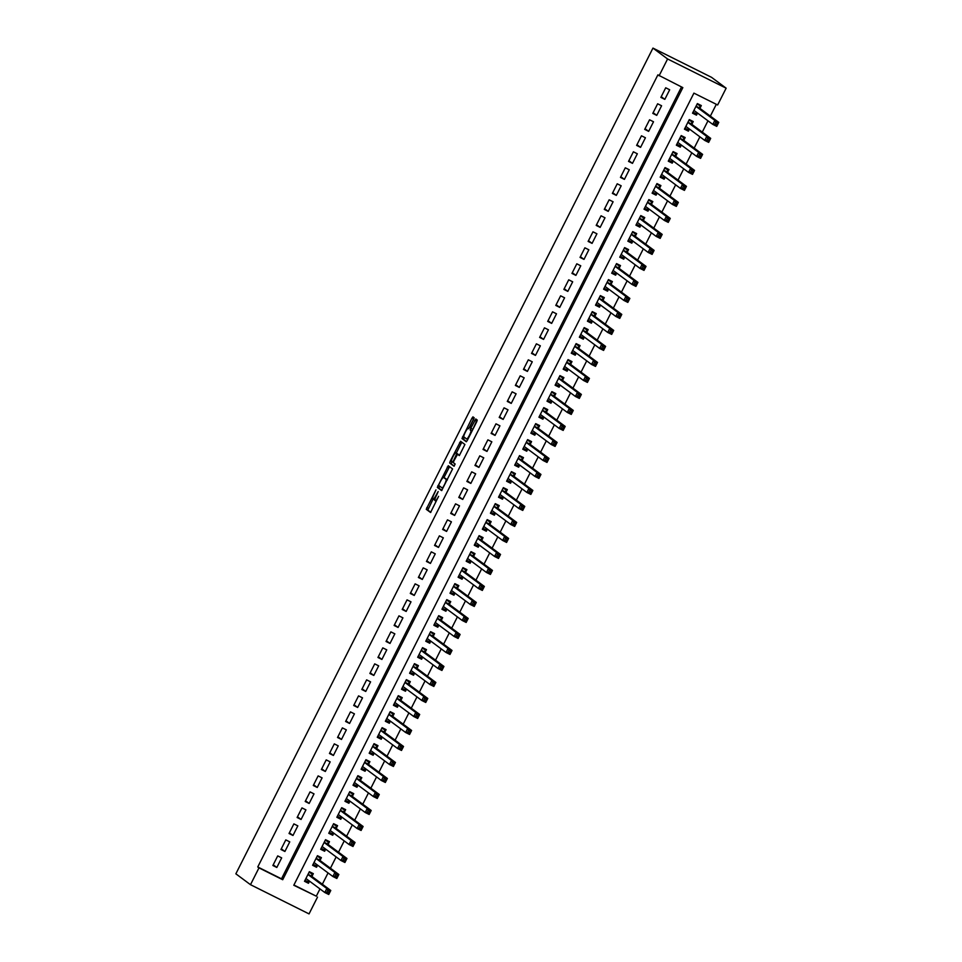 <?xml version="1.0" encoding="UTF-8"?>
<svg xmlns="http://www.w3.org/2000/svg" width="962" height="962" viewBox="0 0 962 962"><rect width="100%" height="100%" fill="white"/><g stroke="black" fill="none" stroke-linecap="round" stroke-linejoin="round"><path stroke-width="1.44" d="M435.954 489.886L426.25 509.307L430.567 512.505L438.6 496.332A5.628 0.938 -63.5 0 1 435.317 500.805L434.932 500.529A5.628 0.938 -63.5 0 1 436.7 494.925L438.179 491.546L436.363 494.684A5.628 0.938 -63.5 0 1 433.092 499.146L432.708 498.869A5.628 0.938 -63.5 0 1 434.475 493.278L435.954 489.886M473.593 419.516L474.158 417.761L472.931 416.859L471.909 418.254L461.988 438.54L466.305 441.75L467.34 440.343L476.695 421.813L477.248 420.069L475.781 418.975L470.755 428.306L470.202 430.05L470.923 430.591A4.714 0.782 -63.5 0 1 469.468 435.209A4.714 0.782 -63.5 0 1 466.702 439.009A4.714 0.782 -63.5 0 1 466.678 438.997L463.84 436.892A4.714 0.782 -63.5 0 1 465.295 432.275A4.714 0.782 -63.5 0 1 468.061 428.475A4.714 0.782 -63.5 0 1 468.085 428.487L469.588 427.441L473.593 419.516M433.068 499.134A5.628 0.938 -63.5 0 0 433.092 499.146L434.668 499.939A5.628 0.938 -63.5 0 0 434.668 499.939A5.628 0.938 -63.5 0 0 434.824 499.939M659.102 75.77L667.592 58.971L652.957 48.1L235.858 873.821L250.493 884.691L258.97 867.88L282.708 879.725L682.84 87.614L657.888 74.868L257.756 866.978L258.97 867.88M448.268 465.716L437.313 487.397L441.63 490.596L452.573 468.915L448.268 465.716M451.972 461.664L450.216 461.219L460.594 441.281L464.911 444.492L459.331 455.567M459.319 455.567L457.563 454.256L453.884 460.918L453.33 462.674L455.146 464.021L454.04 466.221L449.651 462.962L450.216 461.219M697.534 113.059L696.476 115.151L692.868 112.482M699.903 108.357L701.322 105.555L697.366 103.583L692.52 113.179L696.476 115.151M689.453 129.052L688.395 131.157L684.788 128.475M691.822 124.351L693.241 121.549L689.285 119.577L684.439 129.185L688.395 131.157M681.361 145.058L680.302 147.162L676.707 144.48M683.741 140.356L685.16 137.554L681.204 135.582L676.346 145.19L680.302 147.162M673.28 161.063L672.222 163.155L668.626 160.486M675.661 156.361L677.068 153.559L673.111 151.587L668.265 161.183L672.222 163.155M665.199 177.068L664.141 179.16L660.533 176.491M667.58 172.366L668.987 169.565L665.031 167.592L660.185 177.188L664.141 179.16M657.118 193.061L656.06 195.166L652.452 192.484M659.487 188.36L660.906 185.57L656.95 183.586L652.104 193.194L656.06 195.166M649.037 209.067L647.967 211.171L644.372 208.489M651.406 204.365L652.825 201.563L648.869 199.591L644.011 209.199L647.967 211.171M640.945 225.072L639.886 227.164L636.291 224.495M643.325 220.37L644.744 217.568L640.788 215.596L635.93 225.192L639.886 227.164M632.864 241.077L631.806 243.17L628.198 240.5M635.245 236.375L636.652 233.574L632.695 231.601L627.849 241.197L631.806 243.17M624.783 257.07L623.725 259.175L620.117 256.505M627.152 252.369L628.571 249.579L624.615 247.595L619.768 257.203L623.725 259.175M616.702 273.076L615.644 275.18L612.036 272.499M619.071 268.374L620.49 265.572L616.534 263.6L611.688 273.208L615.644 275.18M608.621 289.081L607.551 291.185L603.956 288.504M610.99 284.379L612.409 281.577L608.453 279.605L603.595 289.201L607.551 291.185M600.528 305.086L599.47 307.179L595.875 304.509M602.909 300.385L604.316 297.583L600.36 295.611L595.514 305.207L599.47 307.179M592.448 321.092L591.389 323.184L587.782 320.514M594.829 316.378L596.236 313.588L592.279 311.604L587.433 321.212L591.389 323.184M584.367 337.085L583.309 339.189L579.701 336.508M586.736 332.383L588.155 329.581L584.199 327.609L579.352 337.217L583.309 339.189M576.286 353.09L575.228 355.194L571.62 352.513M578.655 348.388L580.074 345.586L576.118 343.614L571.272 353.21L575.228 355.194M568.193 369.095L567.135 371.188L563.54 368.518M570.574 364.394L571.993 361.592L568.037 359.62L563.179 369.216L567.135 371.188M560.112 385.101L559.054 387.193L555.459 384.523M562.493 380.387L563.9 377.597L559.944 375.613L555.098 385.221L559.054 387.193M552.032 401.094L550.973 403.198L547.366 400.517M554.413 396.392L555.82 393.59L551.863 391.618L547.017 401.226L550.973 403.198M543.951 417.099L542.893 419.204L539.285 416.522M546.32 412.397L547.739 409.596L543.783 407.623L538.936 417.219L542.893 419.204M535.87 433.104L534.8 435.197L531.204 432.527M538.239 428.403L539.658 425.601L535.702 423.629L530.844 433.225L534.8 435.197M527.777 449.11L526.719 451.202L523.124 448.532M530.158 444.408L531.577 441.606L527.621 439.622L522.763 449.23L526.719 451.202M519.696 465.103L518.638 467.207L515.043 464.526M522.077 460.401L523.484 457.599L519.528 455.627L514.682 465.235L518.638 467.207M511.616 481.108L510.557 483.213L506.95 480.531M513.985 476.406L515.404 473.605L511.447 471.633L506.601 481.228L510.557 483.213M503.535 497.113L502.477 499.206L498.869 496.536M505.904 492.412L507.323 489.61L503.366 487.638L498.52 497.234L502.477 499.206M495.454 513.119L494.384 515.211L490.788 512.542M497.823 508.417L499.242 505.615L495.286 503.643L490.428 513.239L494.384 515.211M487.361 529.112L486.303 531.216L482.708 528.535M489.742 524.41L491.149 521.608L487.193 519.636L482.347 529.244L486.303 531.216M479.28 545.117L478.222 547.222L474.615 544.54M481.661 540.416L483.068 537.614L479.112 535.642L474.266 545.238L478.222 547.222M471.2 561.123L470.141 563.215L466.534 560.545M473.569 556.421L474.987 553.619L471.031 551.647L466.185 561.243L470.141 563.215M463.119 577.128L462.061 579.22L458.453 576.551M465.488 572.426L466.907 569.624L462.95 567.652L458.104 577.248L462.061 579.22M455.026 593.121L453.968 595.225L450.372 592.544M457.407 588.419L458.826 585.617L454.87 583.645L450.012 593.253L453.968 595.225M446.945 609.126L445.887 611.231L442.292 608.549M449.326 604.425L450.733 601.623L446.777 599.651L441.931 609.259L445.887 611.231M438.864 625.132L437.806 627.224L434.199 624.554M441.245 620.43L442.652 617.628L438.696 615.656L433.85 625.252L437.806 627.224M430.784 641.137L429.725 643.229L426.118 640.56M433.153 636.435L434.571 633.633L430.615 631.661L425.769 641.257L429.725 643.229M422.703 657.13L421.633 659.235L418.037 656.553M425.072 652.428L426.491 649.627L422.534 647.654L417.676 657.262L421.633 659.235M414.61 673.135L413.552 675.24L409.956 672.558M416.991 668.434L418.41 665.632L414.454 663.66L409.596 673.268L413.552 675.24M406.529 689.141L405.471 691.233L401.875 688.564M408.91 684.439L410.317 681.637L406.361 679.665L401.515 689.261L405.471 691.233M398.448 705.146L397.39 707.238L393.783 704.569M400.817 700.444L402.236 697.642L398.28 695.67L393.434 705.266L397.39 707.238M390.368 721.139L389.309 723.244L385.702 720.562M392.736 716.437L394.155 713.648L390.199 711.664L385.353 721.272L389.309 723.244M382.287 737.145L381.217 739.249L377.621 736.567M384.656 732.443L386.075 729.641L382.118 727.669L377.26 737.277L381.217 739.249M374.194 753.15L373.136 755.242L369.54 752.573M376.575 748.448L377.982 745.646L374.038 743.674L369.18 753.27L373.136 755.242M366.113 769.155L365.055 771.247L361.447 768.578M368.494 764.453L369.901 761.651L365.945 759.679L361.099 769.275L365.055 771.247M358.032 785.148L356.974 787.253L353.367 784.583M360.401 780.447L361.82 777.657L357.864 775.673L353.018 785.281L356.974 787.253M349.952 801.154L348.893 803.258L345.286 800.576M352.32 796.452L353.739 793.65L349.783 791.678L344.937 801.286L348.893 803.258M341.859 817.159L340.801 819.263L337.205 816.582M344.24 812.457L345.659 809.655L341.702 807.683L336.844 817.279L340.801 819.263M333.778 833.164L332.72 835.256L329.124 832.587M336.159 828.462L337.566 825.661L333.61 823.688L328.763 833.284L332.72 835.256M325.697 849.169L324.639 851.262L321.031 848.592M328.078 844.456L329.485 841.666L325.529 839.682L320.683 849.29L324.639 851.262M317.616 865.163L316.558 867.267L312.951 864.585M319.985 860.461L321.404 857.659L317.448 855.687L312.602 865.295L316.558 867.267M277.717 855.903L272.871 865.499L276.828 867.471L281.674 857.876L277.717 855.903M285.798 839.898L280.952 849.494L284.908 851.478L289.754 841.87L285.798 839.898M293.879 823.893L289.033 833.501L292.989 835.473L297.835 825.865L293.879 823.893M301.972 807.9L297.114 817.496L301.07 819.468L305.928 809.872L301.972 807.9M310.053 791.894L305.195 801.49L309.151 803.462L314.009 793.866L310.053 791.894M318.133 775.889L313.287 785.485L317.244 787.469L322.09 777.861L318.133 775.889M326.214 759.884L321.368 769.492L325.324 771.464L330.17 761.856L326.214 759.884M334.295 743.879L329.449 753.486L333.405 755.459L338.251 745.863L334.295 743.879M342.388 727.885L337.53 737.481L341.486 739.453L346.344 729.857L342.388 727.885M350.469 711.88L345.611 721.476L349.567 723.46L354.425 713.852L350.469 711.88M358.549 695.875L353.703 705.483L357.66 707.455L362.506 697.847L358.549 695.875M366.63 679.869L361.784 689.477L365.74 691.45L370.586 681.854L366.63 679.869M374.711 663.876L369.865 673.472L373.821 675.444L378.667 665.848L374.711 663.876M382.804 647.871L377.946 657.467L381.902 659.451L386.76 649.843L382.804 647.871M390.885 631.866L386.039 641.474L389.995 643.446L394.841 633.838L390.885 631.866M398.965 615.86L394.119 625.468L398.076 627.44L402.922 617.844L398.965 615.86M407.046 599.867L402.2 609.463L406.156 611.435L411.002 601.839L407.046 599.867M415.139 583.862L410.281 593.458L414.237 595.442L419.095 585.834L415.139 583.862M423.22 567.857L418.362 577.465L422.318 579.437L427.176 569.829L423.22 567.857M431.301 551.851L426.455 561.459L430.411 563.431L435.257 553.835L431.301 551.851M439.381 535.858L434.535 545.454L438.492 547.426L443.338 537.83L439.381 535.858M447.462 519.853L442.616 529.449L446.572 531.421L451.418 521.825L447.462 519.853M455.555 503.847L450.697 513.455L454.653 515.428L459.511 505.82L455.555 503.847M463.636 487.842L458.778 497.45L462.734 499.422L467.592 489.826L463.636 487.842M471.717 471.849L466.871 481.445L470.827 483.417L475.673 473.821L471.717 471.849M479.797 455.844L474.951 465.44L478.908 467.412L483.754 457.816L479.797 455.844M487.878 439.838L483.032 449.446L486.988 451.418L491.835 441.811L487.878 439.838M495.971 423.833L491.113 433.441L495.069 435.413L499.927 425.805L495.971 423.833M504.052 407.84L499.206 417.436L503.162 419.408L508.008 409.812L504.052 407.84M512.133 391.835L507.287 401.431L511.243 403.403L516.089 393.807L512.133 391.835M520.214 375.829L515.367 385.437L519.324 387.409L524.17 377.801L520.214 375.829M528.306 359.824L523.448 369.432L527.404 371.404L532.263 361.796L528.306 359.824M536.387 343.831L531.529 353.427L535.485 355.399L540.343 345.803L536.387 343.831M544.468 327.826L539.622 337.421L543.578 339.394L548.424 329.798L544.468 327.826M552.549 311.82L547.703 321.416L551.659 323.4L556.505 313.792L552.549 311.82M560.63 295.815L555.783 305.423L559.74 307.395L564.586 297.787L560.63 295.815M568.722 279.822L563.864 289.418L567.82 291.39L572.679 281.794L568.722 279.822M576.803 263.816L571.945 273.412L575.901 275.385L580.759 265.789L576.803 263.816M584.884 247.811L580.038 257.407L583.994 259.391L588.84 249.783L584.884 247.811M592.965 231.806L588.119 241.414L592.075 243.386L596.921 233.778L592.965 231.806M601.046 215.801L596.199 225.409L600.156 227.381L605.002 217.785L601.046 215.801M609.138 199.807L604.28 209.403L608.237 211.375L613.095 201.779L609.138 199.807M617.219 183.802L612.373 193.398L616.329 195.382L621.175 185.774L617.219 183.802M625.3 167.797L620.454 177.405L624.41 179.377L629.256 169.769L625.3 167.797M633.381 151.792L628.535 161.4L632.491 163.372L637.337 153.776L633.381 151.792M641.474 135.798L636.616 145.394L640.572 147.366L645.43 137.77L641.474 135.798M649.554 119.793L644.696 129.389L648.653 131.373L653.511 121.765L649.554 119.793M657.635 103.788L652.789 113.396L656.745 115.368L661.591 105.76L657.635 103.788M257.756 866.978L281.493 878.823L681.505 86.941M664.826 99.363L669.672 89.767L665.716 87.782L660.87 97.39L664.826 99.363L661.219 96.693M293.903 885.016L316.306 896.187L319.973 888.924M322.354 884.222L328.054 872.931M330.435 868.217L336.147 856.926M338.516 852.224L344.228 840.92M346.597 836.218L352.308 824.915M354.689 820.213L360.389 808.91M362.77 804.208L368.47 792.916M370.851 788.215L376.563 776.911M378.932 772.209L384.644 760.906M387.013 756.204L392.724 744.901M395.105 740.199L400.805 728.907M403.186 724.206L408.898 712.902M411.267 708.2L416.979 696.897M419.348 692.195L425.06 680.892M427.441 676.19L433.14 664.898M435.521 660.197L441.221 648.893M443.602 644.191L449.314 632.888M451.683 628.186L457.395 616.882M459.764 612.181L465.476 600.889M467.857 596.187L473.557 584.884M475.937 580.182L481.637 568.879M484.018 564.177L489.73 552.873M492.099 548.172L497.811 536.88M500.18 532.178L505.892 520.875M508.273 516.173L513.973 504.87M516.353 500.168L522.065 488.864M524.434 484.163L530.146 472.871M532.515 468.169L538.227 456.866M540.608 452.164L546.308 440.861M548.689 436.159L554.389 424.855M556.77 420.153L562.481 408.862M564.85 404.148L570.562 392.857M572.931 388.155L578.643 376.851M581.024 372.15L586.724 360.846M589.105 356.144L594.805 344.853M597.186 340.139L602.897 328.848M605.266 324.146L610.978 312.842M613.347 308.141L619.059 296.837M621.44 292.135L627.14 280.832M629.521 276.13L635.233 264.839M637.602 260.137L643.313 248.833M645.682 244.132L651.394 232.828M653.763 228.126L659.475 216.823M661.856 212.121L667.556 200.83M669.937 196.128L675.649 184.824M678.018 180.122L683.729 168.819M686.098 164.117L691.81 152.814M694.191 148.112L699.891 136.82M702.272 132.119L707.972 120.815M710.353 116.113L716.317 104.317M311.904 876.466L313.323 873.664L309.367 871.692L304.509 881.288L308.465 883.272L309.536 881.168M316.306 896.187L293.783 885.256L693.915 93.134L717.652 104.978L726.142 88.179L711.507 77.309L652.957 48.1M317.52 897.101L309.042 913.9L250.493 884.691M726.142 88.179L667.592 58.971M281.493 878.823L282.708 879.725M308.465 883.272L304.87 880.591M276.828 867.471L273.22 864.802M284.908 851.478L281.301 848.797M292.989 835.473L289.382 832.791M301.07 819.468L297.474 816.798M309.151 803.462L305.555 800.793M317.244 787.469L313.636 784.788M325.324 771.464L321.717 768.782M333.405 755.459L329.81 752.789M341.486 739.453L337.89 736.784M349.567 723.46L345.971 720.778M357.66 707.455L354.052 704.773M365.74 691.45L362.133 688.78M373.821 675.444L370.226 672.775M381.902 659.451L378.306 656.769M389.995 643.446L386.387 640.764M398.076 627.44L394.468 624.771M406.156 611.435L402.549 608.766M414.237 595.442L410.642 592.76M422.318 579.437L418.723 576.755M430.411 563.431L426.803 560.762M438.492 547.426L434.884 544.757M446.572 531.421L442.977 528.751M454.653 515.428L451.058 512.746M462.734 499.422L459.139 496.741M470.827 483.417L467.219 480.747M478.908 467.412L475.3 464.742M486.988 451.418L483.393 448.737M495.069 435.413L491.474 432.732M503.162 419.408L499.555 416.738M511.243 403.403L507.635 400.733M519.324 387.409L515.716 384.728M527.404 371.404L523.809 368.723M535.485 355.399L531.89 352.729M543.578 339.394L539.971 336.724M551.659 323.4L548.051 320.719M559.74 307.395L556.144 304.714M567.82 291.39L564.225 288.72M575.901 275.385L572.306 272.715M583.994 259.391L580.387 256.71M592.075 243.386L588.467 240.704M600.156 227.381L596.56 224.711M608.237 211.375L604.641 208.706M616.329 195.382L612.722 192.701M624.41 179.377L620.803 176.695M632.491 163.372L628.883 160.702M640.572 147.366L636.976 144.697M648.653 131.373L645.057 128.692M656.745 115.368L653.138 112.686M433.044 499.122L427.837 510.088L430.832 512.325M439.634 486.087L438.9 488.179L441.907 490.416M449.567 466.69L443.915 477.609M439.081 484.163L438.696 485.389L442.484 488.203L444.348 484.944A5.628 0.938 -63.5 0 0 446.115 479.353L443.53 477.429A5.628 0.938 -63.5 0 0 443.506 477.417A5.628 0.938 -63.5 0 0 440.235 481.89L439.081 484.163M445.069 478.198A5.628 0.938 -63.5 0 1 445.093 478.198A5.628 0.938 -63.5 0 1 445.117 478.222L447.366 479.882M456.265 453.162L461.159 443.47L459.571 442.688M461.904 442.255L461.159 443.47M454.292 466.017L449.651 462.962M455.76 452.922A4.714 0.782 -63.5 0 0 455.735 452.91A4.714 0.782 -63.5 0 0 452.97 456.709A4.714 0.782 -63.5 0 0 451.515 461.327L452.525 462.073L453.547 460.678L456.758 453.667L455.76 452.922L457.347 453.703A4.714 0.782 -63.5 0 0 457.323 453.691A4.714 0.782 -63.5 0 0 457.299 453.691L455.735 452.91M458.369 454.665L456.758 453.667M457.347 453.703L458.345 454.449M451.791 462.013L451.238 463.756M477.092 419.949L472.041 431.036M464.309 437.241L463.576 439.333L466.582 441.558M474.182 417.905L468.602 428.739M305.014 880.302L307.876 881.721L309.018 880.795M309.055 872.293L311.916 873.724L309.319 871.788M305.928 878.498L324.795 892.508L326.815 888.503L330.772 890.487L311.712 876.322L311.916 873.724M329.293 891.329L330.772 890.487L328.751 894.48L324.795 892.508L326.912 892.135L328.487 892.928L329.293 891.329L327.717 890.535L326.912 892.135M327.717 890.535L326.815 888.503L307.948 874.494M328.487 892.928L328.751 894.48M313.095 864.297L315.957 865.728L317.111 864.79M317.147 856.3L319.997 857.719L317.4 855.783M314.009 862.493L332.876 876.502L334.896 872.51L338.852 874.482L319.793 860.317L319.997 857.719M337.385 875.324L338.852 874.482L336.832 878.486L332.876 876.502L334.992 876.129L336.568 876.923L337.385 875.324L335.798 874.53L334.992 876.129M335.798 874.53L334.896 872.51L316.029 858.489M336.568 876.923L336.832 878.486M321.188 848.292L324.038 849.723L325.192 848.785M325.228 840.295L328.078 841.714L325.481 839.79M322.102 846.488L340.969 860.509L342.989 856.505L346.945 858.477L327.874 844.311L328.078 841.714M345.466 859.319L346.945 858.477L344.925 862.481L340.969 860.509L343.073 860.136L344.661 860.918L345.466 859.319L343.879 858.537L343.073 860.136M343.879 858.537L342.989 856.505L324.122 842.484L327.874 844.311M344.661 860.918L344.925 862.481M329.269 832.286L332.13 833.717L333.273 832.779M333.309 824.29L336.171 825.721L333.561 823.785M330.182 830.483L349.05 844.504L351.07 840.499L355.026 842.471L335.966 828.318L336.171 825.721M353.547 843.313L355.026 842.471L353.006 846.476L349.05 844.504L351.154 844.131L352.741 844.925L353.547 843.313L351.972 842.532L351.154 844.131M351.972 842.532L351.07 840.499L332.203 826.49M352.741 844.925L353.006 846.476M337.349 816.293L340.211 817.712L341.354 816.786M341.39 808.284L344.252 809.715L341.654 807.779M338.263 814.477L357.13 828.498L359.151 824.494L363.107 826.478L344.047 812.313L344.252 809.715M361.628 827.32L363.107 826.478L361.087 830.471L357.13 828.498L359.247 828.126L360.822 828.919L361.628 827.32L360.053 826.526L359.247 828.126M360.053 826.526L359.151 824.494L340.283 810.485M360.822 828.919L361.087 830.471M345.43 800.288L348.292 801.707L349.434 800.781M349.471 792.291L352.332 793.71L349.735 791.774M346.344 798.484L365.211 812.493L367.231 808.501L371.188 810.473L352.128 796.308L352.332 793.71M369.721 811.315L371.188 810.473L369.167 814.465L365.211 812.493L367.328 812.12L368.903 812.914L369.721 811.315L368.133 810.521L367.328 812.12M368.133 810.521L367.231 808.501L348.364 794.48M368.903 812.914L369.167 814.465M353.523 784.283L356.373 785.713L357.527 784.776M357.563 776.286L360.413 777.705L357.816 775.781M354.425 782.479L373.292 796.5L375.324 792.496L379.281 794.468L360.209 780.302L360.413 777.705M377.801 795.309L379.281 794.468L377.248 798.472L373.292 796.5L375.408 796.127L376.996 796.909L377.801 795.309L376.214 794.528L375.408 796.127M376.214 794.528L375.324 792.496L356.445 778.474M376.996 796.909L377.248 798.472M361.604 768.277L364.454 769.708L365.608 768.77M365.644 760.281L368.506 761.712L365.897 759.776M362.518 766.473L381.385 780.495L383.405 776.49L387.361 778.462L368.29 764.309L368.506 761.712M385.882 779.304L387.361 778.462L385.341 782.467L381.385 780.495L383.489 780.122L385.077 780.916L385.882 779.304L384.295 778.523L383.489 780.122M384.295 778.523L383.405 776.49L364.538 762.481M385.077 780.916L385.341 782.467M369.685 752.284L372.547 753.703L373.689 752.777M373.725 744.275L376.587 745.706L373.977 743.77M370.598 750.468L389.466 764.489L391.486 760.485L395.442 762.469L376.382 748.304L376.587 745.706M393.963 763.311L395.442 762.469L393.422 766.461L389.466 764.489L391.57 764.117L393.157 764.91L393.963 763.311L392.388 762.517L391.57 764.117M392.388 762.517L391.486 760.485L372.619 746.476M393.157 764.91L393.422 766.461M377.765 736.279L380.627 737.698L381.77 736.772M381.806 728.27L384.668 729.701L382.07 727.765M378.679 734.475L397.546 748.484L399.567 744.492L403.523 746.464L384.463 732.298L384.668 729.701M402.044 747.306L403.523 746.464L401.503 750.456L397.546 748.484L399.663 748.111L401.238 748.905L402.044 747.306L400.469 746.512L399.663 748.111M400.469 746.512L399.567 744.492L380.699 730.471L384.463 732.298M401.238 748.905L401.503 750.456M385.846 720.273L388.708 721.704L389.863 720.766M389.899 712.277L392.749 713.696L390.151 711.772M386.76 718.47L405.627 732.491L407.647 728.487L411.604 730.459L392.544 716.293L392.749 713.696M410.137 731.3L411.604 730.459L409.584 734.463L405.627 732.491L407.744 732.118L409.319 732.9L410.137 731.3L408.549 730.519L407.744 732.118M408.549 730.519L407.647 728.487L388.78 714.465M409.319 732.9L409.584 734.463M393.939 704.268L396.789 705.699L397.943 704.761M397.979 696.272L400.829 697.703L398.232 695.766M394.841 702.464L413.72 716.486L415.74 712.481L419.697 714.453L400.625 700.3L400.829 697.703M418.217 715.295L419.697 714.453L417.676 718.458L413.72 716.486L415.825 716.113L417.412 716.894L418.217 715.295L416.63 714.513L415.825 716.113M416.63 714.513L415.74 712.481L396.873 698.46M417.412 716.894L417.676 718.458M402.02 688.275L404.882 689.694L406.024 688.768M406.06 680.266L408.922 681.697L406.313 679.761M402.934 686.459L421.801 700.48L423.821 696.476L427.777 698.46L408.706 684.295L408.922 681.697M426.298 699.302L427.777 698.46L425.757 702.452L421.801 700.48L423.905 700.108L425.493 700.901L426.298 699.302L424.711 698.508L423.905 700.108M424.711 698.508L423.821 696.476L404.954 682.467M425.493 700.901L425.757 702.452M410.101 672.27L412.963 673.689L414.105 672.763M414.141 664.261L417.003 665.692L414.394 663.756M411.014 670.466L429.882 684.475L431.902 680.483L435.858 682.455L416.799 668.289L417.003 665.692M434.379 683.297L435.858 682.455L433.838 686.447L429.882 684.475L431.986 684.102L433.573 684.896L434.379 683.297L432.804 682.503L431.986 684.102M432.804 682.503L431.902 680.483L413.035 666.462M433.573 684.896L433.838 686.447M418.181 656.264L421.043 657.695L422.186 656.757M422.222 648.268L425.084 649.687L422.486 647.763M419.095 654.461L437.963 668.482L439.983 664.477L443.939 666.45L424.879 652.284L425.084 649.687M442.46 667.291L443.939 666.45L441.919 670.454L437.963 668.482L440.079 668.109L441.654 668.891L442.46 667.291L440.885 666.498L440.079 668.109M440.885 666.498L439.983 664.477L421.115 650.456L424.879 652.284M441.654 668.891L441.919 670.454M426.262 640.259L429.124 641.69L430.279 640.752M430.315 632.262L433.165 633.693L430.567 631.757M427.176 638.455L446.043 652.476L448.064 648.472L452.02 650.444L432.96 636.291L433.165 633.693M450.553 651.286L452.02 650.444L450 654.449L446.043 652.476L448.16 652.104L449.735 652.885L450.553 651.286L448.965 650.504L448.16 652.104M448.965 650.504L448.064 648.472L429.196 634.451M449.735 652.885L450 654.449M434.355 624.266L437.205 625.685L438.359 624.759M438.395 616.257L441.245 617.688L438.648 615.752M435.269 622.45L454.136 636.471L456.156 632.467L460.113 634.439L441.041 620.286L441.245 617.688M458.633 635.293L460.113 634.439L458.092 638.443L454.136 636.471L456.241 636.098L457.828 636.892L458.633 635.293L457.046 634.499L456.241 636.098M457.046 634.499L456.156 632.467L437.289 618.458L441.041 620.286M457.828 636.892L458.092 638.443M442.436 608.261L445.298 609.68L446.44 608.754M446.476 600.252L449.338 601.683L446.729 599.747M443.35 606.457L462.217 620.466L464.237 616.474L468.193 618.446L449.134 604.28L449.338 601.683M466.714 619.287L468.193 618.446L466.173 622.438L462.217 620.466L464.321 620.093L465.909 620.887L466.714 619.287L465.139 618.494L464.321 620.093M465.139 618.494L464.237 616.474L445.37 602.452M465.909 620.887L466.173 622.438M450.517 592.255L453.379 593.686L454.521 592.748M454.557 584.259L457.419 585.678L454.822 583.754M451.431 590.452L470.298 604.473L472.318 600.468L476.274 602.44L457.215 588.275L457.419 585.678M474.795 603.282L476.274 602.44L474.254 606.445L470.298 604.473L472.402 604.1L473.989 604.882L474.795 603.282L473.22 602.489L472.402 604.1M473.22 602.489L472.318 600.468L453.451 586.447M473.989 604.882L474.254 606.445M458.597 576.25L461.459 577.681L462.602 576.743M462.638 568.253L465.5 569.672L462.902 567.748M459.511 574.446L478.379 588.467L480.399 584.463L484.355 586.435L465.295 572.282L465.5 569.672M482.888 587.277L484.355 586.435L482.335 590.44L478.379 588.467L480.495 588.095L482.07 588.876L482.888 587.277L481.301 586.495L480.495 588.095M481.301 586.495L480.399 584.463L461.532 570.442M482.07 588.876L482.335 590.44M466.69 560.257L469.54 561.676L470.695 560.738M470.731 552.248L473.581 553.679L470.983 551.743M467.592 558.441L486.459 572.462L488.492 568.458L492.448 570.43L473.376 556.276L473.581 553.679M490.969 571.284L492.448 570.43L490.416 574.434L486.459 572.462L488.576 572.089L490.163 572.883L490.969 571.284L489.381 570.49L488.576 572.089M489.381 570.49L488.492 568.458L469.612 554.449M490.163 572.883L490.416 574.434M474.771 544.251L477.621 545.67L478.775 544.745M478.811 536.243L481.673 537.674L479.064 535.738M475.685 542.448L494.552 556.457L496.572 552.465L500.529 554.437L481.457 540.271L481.673 537.674M499.05 555.278L500.529 554.437L498.508 558.429L494.552 556.457L496.657 556.084L498.244 556.878L499.05 555.278L497.462 554.485L496.657 556.084M497.462 554.485L496.572 552.465L477.705 538.443L481.457 540.271M498.244 556.878L498.508 558.429M482.852 528.246L485.714 529.677L486.856 528.739M486.892 520.25L489.754 521.669L487.145 519.733M483.766 526.442L502.633 540.452L504.653 536.459L508.609 538.431L489.55 524.266L489.754 521.669M507.13 539.273L508.609 538.431L506.589 542.436L502.633 540.452L504.737 540.079L506.325 540.872L507.13 539.273L505.555 538.479L504.737 540.079M505.555 538.479L504.653 536.459L485.786 522.438L489.55 524.266M506.325 540.872L506.589 542.436M490.933 512.241L493.795 513.672L494.937 512.734M494.973 504.244L497.835 505.663L495.238 503.739M491.847 510.437L510.714 524.458L512.734 520.454L516.69 522.426L497.631 508.273L497.835 505.663M515.211 523.268L516.69 522.426L514.67 526.43L510.714 524.458L512.83 524.086L514.405 524.867L515.211 523.268L513.636 522.486L512.83 524.086M513.636 522.486L512.734 520.454L493.867 506.433M514.405 524.867L514.67 526.43M499.013 496.236L501.875 497.667L503.03 496.729M503.054 488.239L505.916 489.67L503.318 487.734M499.927 494.432L518.795 508.453L520.815 504.449L524.771 506.421L505.711 492.267L505.916 489.67M523.304 507.275L524.771 506.421L522.751 510.425L518.795 508.453L520.911 508.08L522.486 508.874L523.304 507.275L521.717 506.481L520.911 508.08M521.717 506.481L520.815 504.449L501.948 490.44M522.486 508.874L522.751 510.425M507.106 480.242L509.956 481.661L511.111 480.735M511.147 472.234L513.997 473.665L511.399 471.729M508.008 478.439L526.887 492.448L528.908 488.455L532.864 490.428L513.792 476.262L513.997 473.665M531.385 491.269L532.864 490.428L530.844 494.42L526.887 492.448L528.992 492.075L530.579 492.869L531.385 491.269L529.797 490.476L528.992 492.075M529.797 490.476L528.908 488.455L510.04 474.434M530.579 492.869L530.844 494.42M515.187 464.237L518.049 465.668L519.191 464.73M519.227 456.241L522.089 457.659L519.48 455.723M516.101 462.433L534.968 476.443L536.988 472.45L540.945 474.422L521.873 460.257L522.089 457.659M539.466 475.264L540.945 474.422L538.924 478.427L534.968 476.443L537.073 476.07L538.66 476.863L539.466 475.264L537.878 474.47L537.073 476.07M537.878 474.47L536.988 472.45L518.121 458.429M538.66 476.863L538.924 478.427M523.268 448.232L526.13 449.663L527.272 448.725M527.308 440.235L530.17 441.654L527.561 439.73M524.182 446.428L543.049 460.449L545.069 456.445L549.025 458.417L529.966 444.252L530.17 441.654M547.546 459.259L549.025 458.417L547.005 462.421L543.049 460.449L545.153 460.077L546.741 460.858L547.546 459.259L545.971 458.477L545.153 460.077M545.971 458.477L545.069 456.445L526.202 442.424L529.966 444.252M546.741 460.858L547.005 462.421M531.349 432.227L534.211 433.658L535.353 432.72M535.389 424.23L538.251 425.661L535.654 423.725M532.263 430.423L551.13 444.444L553.15 440.44L557.106 442.412L538.047 428.258L538.251 425.661M555.627 443.266L557.106 442.412L555.086 446.416L551.13 444.444L553.246 444.071L554.821 444.865L555.627 443.266L554.052 442.472L553.246 444.071M554.052 442.472L553.15 440.44L534.283 426.431M554.821 444.865L555.086 446.416M539.429 416.233L542.291 417.652L543.446 416.726M543.482 408.225L546.332 409.656L543.734 407.72M540.343 414.43L559.211 428.439L561.231 424.434L565.187 426.419L546.127 412.253L546.332 409.656M563.72 427.26L565.187 426.419L563.167 430.411L559.211 428.439L561.327 428.066L562.902 428.86L563.72 427.26L562.133 426.467L561.327 428.066M562.133 426.467L561.231 424.434L542.364 410.425L546.127 412.253M562.902 428.86L563.167 430.411M547.522 400.228L550.372 401.659L551.527 400.721M551.563 392.231L554.413 393.65L551.815 391.714M548.436 398.424L567.303 412.433L569.324 408.441L573.28 410.413L554.208 396.248L554.413 393.65M571.801 411.255L573.28 410.413L571.26 414.418L567.303 412.433L569.408 412.061L570.995 412.854L571.801 411.255L570.213 410.461L569.408 412.061M570.213 410.461L569.324 408.441L550.456 394.42M570.995 412.854L571.26 414.418M555.603 384.223L558.465 385.654L559.607 384.716M559.643 376.226L562.505 377.645L559.896 375.721M556.517 382.419L575.384 396.44L577.404 392.436L581.361 394.408L562.301 380.243L562.505 377.645M579.882 395.25L581.361 394.408L579.34 398.412L575.384 396.44L577.489 396.067L579.076 396.849L579.882 395.25L578.294 394.468L577.489 396.067M578.294 394.468L577.404 392.436L558.537 378.415M579.076 396.849L579.34 398.412M563.684 368.218L566.546 369.648L567.688 368.711M567.724 360.221L570.586 361.652L567.989 359.716M564.598 366.414L583.465 380.435L585.485 376.431L589.441 378.403L570.382 364.249L570.586 361.652M587.962 379.256L589.441 378.403L587.421 382.407L583.465 380.435L585.569 380.062L587.157 380.856L587.962 379.256L586.387 378.463L585.569 380.062M586.387 378.463L585.485 376.431L566.618 362.421M587.157 380.856L587.421 382.407M571.765 352.224L574.627 353.643L575.769 352.717M575.805 344.216L578.667 345.647L576.07 343.711M572.679 350.421L591.546 364.43L593.566 360.425L597.522 362.409L578.463 348.244L578.667 345.647M596.055 363.251L597.522 362.409L595.502 366.402L591.546 364.43L593.662 364.057L595.237 364.851L596.055 363.251L594.468 362.458L593.662 364.057M594.468 362.458L593.566 360.425L574.699 346.416M595.237 364.851L595.502 366.402M579.858 336.219L582.707 337.65L583.862 336.712M583.898 328.222L586.748 329.641L584.15 327.705M580.759 334.415L599.627 348.424L601.659 344.432L605.603 346.404L586.543 332.239L586.748 329.641M604.136 347.246L605.603 346.404L603.583 350.408L599.627 348.424L601.743 348.052L603.33 348.845L604.136 347.246L602.549 346.452L601.743 348.052M602.549 346.452L601.659 344.432L582.78 330.411L586.543 332.239M603.33 348.845L603.583 350.408M587.938 320.214L590.788 321.645L591.943 320.707M591.979 312.217L594.841 313.636L592.231 311.712M588.852 318.41L607.719 332.431L609.74 328.427L613.696 330.399L594.624 316.233L594.841 313.636M612.217 331.241L613.696 330.399L611.676 334.403L607.719 332.431L609.824 332.058L611.411 332.84L612.217 331.241L610.63 330.459L609.824 332.058M610.63 330.459L609.74 328.427L590.872 314.406M611.411 332.84L611.676 334.403M596.019 304.208L598.881 305.639L600.023 304.701M600.06 296.212L602.921 297.643L600.312 295.707M596.933 302.405L615.8 316.426L617.82 312.422L621.777 314.394L602.717 300.24L602.921 297.643M620.298 315.235L621.777 314.394L619.756 318.398L615.8 316.426L617.905 316.053L619.492 316.847L620.298 315.235L618.722 314.454L617.905 316.053M618.722 314.454L617.82 312.422L598.953 298.412M619.492 316.847L619.756 318.398M604.1 288.215L606.962 289.634L608.104 288.708M608.14 280.207L611.002 281.638L608.405 279.701M605.014 286.399L623.881 300.421L625.901 296.416L629.857 298.4L610.798 284.235L611.002 281.638M628.378 299.242L629.857 298.4L627.837 302.393L623.881 300.421L625.997 300.048L627.573 300.841L628.378 299.242L626.803 298.448L625.997 300.048M626.803 298.448L625.901 296.416L607.034 282.407M627.573 300.841L627.837 302.393M612.181 272.21L615.043 273.629L616.197 272.703M616.221 264.213L619.083 265.632L616.486 263.696M613.095 270.406L631.962 284.415L633.982 280.423L637.938 282.395L618.879 268.23L619.083 265.632M636.471 283.237L637.938 282.395L635.918 286.399L631.962 284.415L634.078 284.043L635.654 284.836L636.471 283.237L634.884 282.443L634.078 284.043M634.884 282.443L633.982 280.423L615.115 266.402M635.654 284.836L635.918 286.399M620.274 256.205L623.123 257.636L624.278 256.698M624.314 248.208L627.164 249.627L624.566 247.703M621.175 254.401L640.055 268.422L642.075 264.418L646.031 266.39L626.959 252.224L627.164 249.627M644.552 267.232L646.031 266.39L644.011 270.394L640.055 268.422L642.159 268.049L643.746 268.831L644.552 267.232L642.965 266.45L642.159 268.049M642.965 266.45L642.075 264.418L623.196 250.397M643.746 268.831L644.011 270.394M628.354 240.199L631.216 241.63L632.359 240.692M632.395 232.203L635.257 233.634L632.647 231.698M629.268 238.396L648.135 252.417L650.156 248.412L654.112 250.385L635.04 236.231L635.257 233.634M652.633 251.226L654.112 250.385L652.092 254.389L648.135 252.417L650.24 252.044L651.827 252.838L652.633 251.226L651.046 250.445L650.24 252.044M651.046 250.445L650.156 248.412L631.288 234.403M651.827 252.838L652.092 254.389M636.435 224.206L639.297 225.625L640.439 224.699M640.476 216.197L643.337 217.628L640.728 215.692M637.349 222.39L656.216 236.411L658.236 232.407L662.193 234.391L643.133 220.226L643.337 217.628M660.714 235.233L662.193 234.391L660.172 238.384L656.216 236.411L658.321 236.039L659.908 236.832L660.714 235.233L659.138 234.439L658.321 236.039M659.138 234.439L658.236 232.407L639.369 218.398L643.133 220.226M659.908 236.832L660.172 238.384M644.516 208.201L647.378 209.62L648.52 208.694M648.556 200.192L651.418 201.623L648.821 199.687M645.43 206.397L664.297 220.406L666.317 216.414L670.273 218.386L651.214 204.221L651.418 201.623M668.794 219.228L670.273 218.386L668.253 222.378L664.297 220.406L666.413 220.033L667.989 220.827L668.794 219.228L667.219 218.434L666.413 220.033M667.219 218.434L666.317 216.414L647.45 202.393M667.989 220.827L668.253 222.378M652.597 192.196L655.459 193.627L656.613 192.689M656.649 184.199L659.499 185.618L656.902 183.694M653.511 190.392L672.378 204.413L674.398 200.409L678.354 202.381L659.295 188.215L659.499 185.618M676.887 203.222L678.354 202.381L676.334 206.385L672.378 204.413L674.494 204.04L676.07 204.822L676.887 203.222L675.3 202.441L674.494 204.04M675.3 202.441L674.398 200.409L655.531 186.387M676.07 204.822L676.334 206.385M660.69 176.19L663.539 177.621L664.694 176.683M664.73 168.194L667.58 169.625L664.982 167.689M661.603 174.387L680.471 188.408L682.491 184.403L686.447 186.375L667.375 172.222L667.58 169.625M684.968 187.217L686.447 186.375L684.427 190.38L680.471 188.408L682.575 188.035L684.162 188.817L684.968 187.217L683.381 186.436L682.575 188.035M683.381 186.436L682.491 184.403L663.624 170.394M684.162 188.817L684.427 190.38M668.77 160.197L671.632 161.616L672.775 160.69M672.811 152.188L675.673 153.619L673.063 151.683M669.684 158.381L688.551 172.402L690.572 168.398L694.528 170.382L675.468 156.217L675.673 153.619M693.049 171.224L694.528 170.382L692.508 174.375L688.551 172.402L690.656 172.03L692.243 172.823L693.049 171.224L691.462 170.43L690.656 172.03M691.462 170.43L690.572 168.398L671.704 154.389M692.243 172.823L692.508 174.375M676.851 144.192L679.713 145.611L680.856 144.685M680.892 136.183L683.754 137.614L681.144 135.678M677.765 142.388L696.632 156.397L698.652 152.405L702.609 154.377L683.549 140.211L683.754 137.614M701.13 155.219L702.609 154.377L700.589 158.369L696.632 156.397L698.737 156.024L700.324 156.818L701.13 155.219L699.554 154.425L698.737 156.024M699.554 154.425L698.652 152.405L679.785 138.384M700.324 156.818L700.589 158.369M684.932 128.186L687.794 129.617L688.936 128.68M688.972 120.19L691.834 121.609L689.237 119.685M685.846 126.383L704.713 140.404L706.733 136.4L710.69 138.372L691.63 124.206L691.834 121.609M709.222 139.213L710.69 138.372L708.669 142.376L704.713 140.404L706.829 140.031L708.405 140.813L709.222 139.213L707.635 138.42L706.829 140.031M707.635 138.42L706.733 136.4L687.866 122.378L691.63 124.206M708.405 140.813L708.669 142.376M693.025 112.181L695.875 113.612L697.029 112.674M697.065 104.185L699.915 105.616L697.318 103.68M693.927 110.377L712.794 124.399L714.826 120.394L718.77 122.366L699.711 108.213L699.915 105.616M717.303 123.208L718.77 122.366L716.75 126.371L712.794 124.399L714.91 124.026L716.498 124.807L717.303 123.208L715.716 122.427L714.91 124.026M715.716 122.427L714.826 120.394L695.947 106.373L699.711 108.213M716.498 124.807L716.75 126.371M434.644 499.927L433.116 499.158M427.837 510.088L426.25 509.307M428.391 508.345L426.803 507.551M438.9 488.179L437.313 487.397M439.454 486.435L437.878 485.642M448.821 467.893L447.234 467.111M447.33 479.954L446.115 479.353M445.117 478.222L443.53 477.429M459.151 455.05L457.575 454.268L459.151 455.05M453.294 462.457L452.525 462.073L453.294 462.457M467.748 439.526L466.714 439.021L467.748 439.538M471.993 431.132L470.923 430.591M471.777 430.844L470.202 430.05M472.33 429.1L470.755 428.306M476.346 421.164L474.759 420.37M463.576 439.333L461.988 438.54M464.129 437.578L462.554 436.796M473.496 419.047L471.909 418.254M311.712 876.322L307.972 874.458M311.676 876.141L308.032 874.326M319.793 860.317L316.053 858.453M319.757 860.136L316.125 858.32M327.85 844.131L324.206 842.315M335.966 828.318L332.215 826.442M335.93 828.126L332.287 826.31M344.047 812.313L340.307 810.449M344.011 812.132L340.368 810.317M352.128 796.308L348.388 794.444M352.092 796.127L348.448 794.311M360.209 780.302L356.469 778.438M360.185 780.122L356.541 778.306M368.29 764.309L364.55 762.433M368.266 764.117L364.622 762.301M376.382 748.304L372.631 746.44M376.346 748.123L372.703 746.308M384.427 732.118L380.784 730.302M392.544 716.293L388.804 714.429M392.508 716.113L388.864 714.297M400.625 700.3L396.885 698.424M400.601 700.108L396.957 698.292M408.706 684.295L404.966 682.431M408.682 684.114L405.038 682.286M416.799 668.289L413.059 666.426M416.762 668.109L413.119 666.293M424.843 652.104L421.2 650.288M432.96 636.291L429.22 634.415M432.924 636.098L429.292 634.283M441.017 620.105L437.373 618.277M449.134 604.28L445.382 602.416M449.098 604.1L445.454 602.284M457.215 588.275L453.475 586.411M457.178 588.095L453.535 586.279M465.295 572.282L461.556 570.406M465.259 572.089L461.616 570.274M473.376 556.276L469.636 554.413M473.34 556.096L469.709 554.268M481.433 540.091L477.789 538.275M489.514 524.086L485.87 522.27M497.631 508.273L493.891 506.397M497.594 508.08L493.951 506.265M505.711 492.267L501.972 490.392M505.675 492.087L502.032 490.259M513.792 476.262L510.052 474.398M513.768 476.082L510.125 474.266M521.873 460.257L518.133 458.393M521.849 460.077L518.205 458.261M529.93 444.071L526.286 442.255M538.047 428.258L534.307 426.382M538.011 428.066L534.367 426.25M546.091 412.073L542.46 410.257M554.208 396.248L550.468 394.384M554.184 396.067L550.541 394.252M562.301 380.243L558.549 378.379M562.265 380.062L558.621 378.246M570.382 364.249L566.642 362.373M570.346 364.057L566.702 362.241M578.463 348.244L574.723 346.38M578.427 348.064L574.783 346.248M586.507 332.058L582.876 330.243M594.624 316.233L590.884 314.37M594.6 316.053L590.957 314.237M602.717 300.24L598.965 298.364M602.681 300.048L599.037 298.232M610.798 284.235L607.058 282.371M610.762 284.055L607.118 282.239M618.879 268.23L615.139 266.366M618.843 268.049L615.199 266.233M626.959 252.224L623.22 250.36M626.935 252.044L623.292 250.228M635.04 236.231L631.3 234.355M635.016 236.039L631.373 234.223M643.097 220.045L639.453 218.23M651.214 204.221L647.474 202.357M651.178 204.04L647.534 202.224M659.295 188.215L655.555 186.351M659.259 188.035L655.627 186.219M667.375 172.222L663.636 170.346M667.351 172.03L663.708 170.214M675.468 156.217L671.716 154.353M675.432 156.036L671.789 154.209M683.549 140.211L679.809 138.348M683.513 140.031L679.869 138.215M691.594 124.026L687.95 122.21M699.675 108.021L696.043 106.205M445.093 478.198L443.506 477.417"/></g></svg>
